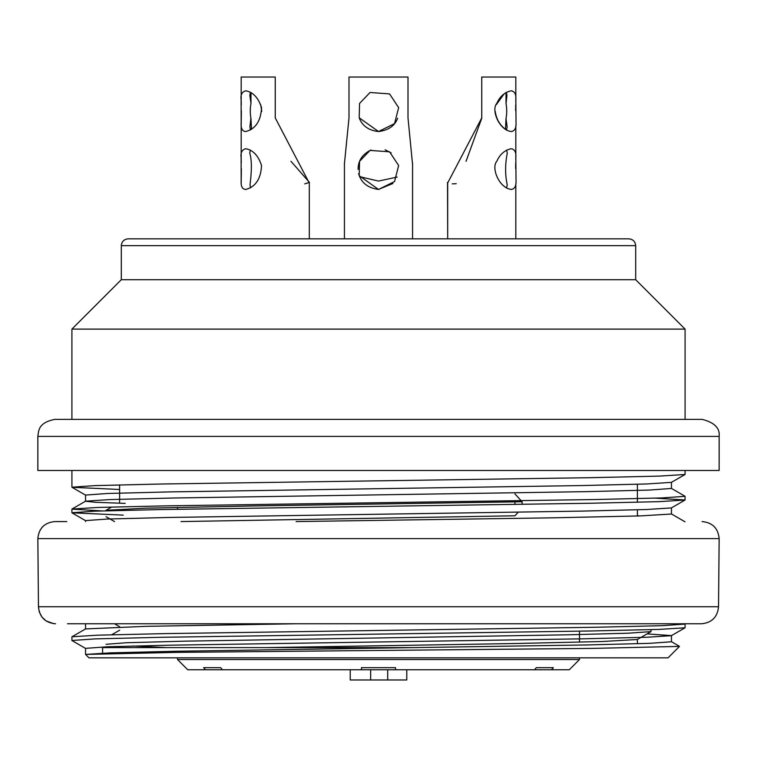 <?xml version="1.0" encoding="UTF-8"?>
<svg xmlns="http://www.w3.org/2000/svg" width="757" height="757" viewBox="0 0 757 757"><rect width="100%" height="100%" fill="white"/><g stroke="black" fill="none" stroke-linecap="round" stroke-linejoin="round"><path stroke-width="1.14" d="M684.858 627.808L659.215 629.398L591.302 630.969L160.579 637.309L95.127 638.889L71.934 640.488L71.915 636.864M72.227 636.769L97.767 635.17L165.811 633.6L596.639 627.25L661.93 625.679L685.085 624.08L685.085 627.704M102.11 510.928L72.237 509.13M72.331 509.045L97.691 507.455L165.641 505.856L596.667 499.506L661.722 497.936L684.924 496.346M655.165 498.153L684.725 499.951M684.659 500.055L659.035 501.654L590.659 503.244L160.323 509.565L94.852 511.155L72.18 512.726M72.294 512.82L123.24 515.12M671.421 641.766L649.563 643.346L587.053 644.945L175.662 651.257L110.617 652.856L85.541 654.427L176.002 652.392L592.845 648.399L679.313 646.402M85.815 628.906L146.11 626.332L295.864 623.768M296.082 521.573L554.048 517.807L640.526 515.905L671.412 514.022M125.208 503.386L95.637 502.317L85.655 501.257M85.721 501.172L110.125 499.563L174.914 497.983L586.732 491.643L649.43 490.053L671.279 488.473M684.782 474.507L659.252 476.106L591.274 477.676L160.493 484.026L94.985 485.606L71.924 487.196L71.915 470.476M72 487.29L119.606 489.486M671.156 482.379L646.582 483.969L581.556 485.559L170.051 491.899L107.617 493.469L85.655 495.059M671.336 507.938L646.525 509.508L581.896 511.107L170.287 517.438L107.503 519.028L85.778 520.598M647.027 633.902L671.421 635.577M671.327 635.681L646.752 637.252L581.878 638.842L170.211 645.182L107.579 646.771L85.598 648.352M132.948 645.995L166.398 647.614M719.15 436.411L719.15 470.476L37.85 470.476L37.85 436.411C38.758 431.036 37.859 422.728 54.883 419.378L702.118 419.378C714.39 422.453 720.068 428.131 719.15 436.411L37.85 436.411M679.398 646.487L668.053 657.833L88.948 657.833L85.541 654.427L85.541 648.352M417.192 647.614L102.574 647.614L102.574 653.159M514.94 501.882L514.94 504.484M181.018 521.573L514.94 515.782L518.214 512.196M266.445 647.614L513.672 643.554L601.947 641.529L637.29 639.514M128.122 238.834L628.878 238.834C632.984 239.269 635.255 241.54 635.691 245.647L121.309 245.647C121.745 241.54 124.016 239.269 128.122 238.834M635.691 245.647L635.691 279.712L121.309 279.712L121.309 245.647M635.691 279.712L685.085 329.106L71.915 329.106L121.309 279.712M514.94 493.895L522.122 501.759L522.122 504.37M522.122 501.759L248.741 506.036L146.054 508.174L106.075 510.294L111.705 507.029M106.027 644.302L126.466 642.731L184.907 641.16L567.551 634.811L627.875 633.221L650.869 631.631M515.621 110.73L515.706 104.75M515.791 102.214L515.82 96.612M506.026 92.534L506.026 103.662L506.026 92.534L504.115 93.906L496.327 104.617M495.239 111.43C496.365 119.133 499.781 125.085 505.496 129.296M456.206 183.696L452.251 183.866M447.69 182.428L447.69 238.834L447.529 182.361M466.038 161.298L481.755 118.253M481.755 117.903L481.755 77.025L481.755 117.903L447.69 182.957M515.621 168.641L515.706 162.66M515.791 160.124L515.82 154.523M506.026 118.206L505.477 129.57M506.49 130.166L507.152 126.921L505.979 118.243M506.49 188.077L507.247 184.897C505.051 174.791 505.07 164.174 507.294 153.037L506.565 150.113M511.259 131.529C498.721 129.939 491.085 109.566 496.791 103.444C499.809 96.517 504.588 92.307 511.126 90.812C514.713 91.342 516.274 94.341 515.829 99.81L516.019 122.057C516.378 127.933 514.788 131.093 511.259 131.529M506.357 92.335L506.935 95.429L506.026 103.662A20.439 10.22 -90 0 1 506.083 118.206M515.82 98.949L515.82 77.025L481.755 77.025M511.259 189.439C498.721 187.85 491.085 167.477 496.791 161.355C499.809 154.428 504.588 150.217 511.126 148.722C514.713 149.252 516.274 152.252 515.829 157.721L516.019 179.967C516.378 185.844 514.788 189.004 511.259 189.439M251.456 129.333L250.974 118.508L251.504 129.296M261.761 111.43L260.673 104.617M241.171 99.81L241.294 104.75M241.379 110.73L241.18 125.813M290.962 161.298L309.471 182.428L304.749 183.866M241.171 157.721L241.294 162.66M241.379 168.641L241.18 183.724M250.397 92.231L249.857 95.287L250.974 103.662A20.439 10.22 90 0 0 250.898 118.092L249.905 126.902L250.472 129.977M250.312 150.085L249.734 153.065C251.797 159.434 251.892 169.984 250.018 184.727L250.51 187.859M245.741 131.529C242.287 131.387 240.764 128.406 241.171 122.587L241.114 99.593C240.471 94.653 242.06 91.729 245.874 90.812C253.188 92.269 258.411 97.88 261.525 107.636C260.843 120.988 255.582 128.955 245.741 131.529M250.974 103.662L250.974 92.562M309.31 183.099L275.245 117.903L275.245 77.025L241.18 77.025L241.18 96.612M245.741 189.439C242.287 189.297 240.764 186.317 241.171 180.497L241.114 157.503C240.471 152.564 242.06 149.64 245.874 148.722C253.188 150.179 258.411 155.791 261.525 165.546C260.843 178.898 255.582 186.865 245.741 189.439M371.015 149.99C362.338 154.267 358.042 160.749 358.118 169.436M358.619 173.684C361.212 182.749 367.836 188.001 378.5 189.439L392.883 183.478M359.452 118.499C362.631 126.135 368.971 130.478 378.5 131.529C388.464 130.27 394.851 125.842 397.643 118.243M397.151 177.062L378.5 181.065L359.689 176.674M391.142 152.942L385.162 149.791M378.5 131.529L359.197 117.789L359.547 103.444L370.031 92.496L389.571 93.906L398.646 107.636L394.548 123.628L378.5 131.529M412.565 164.534L408.004 117.903L408.004 77.025L348.996 77.025L348.996 117.903L344.511 162.973M378.5 189.439L359.197 175.7L359.547 161.355L370.031 150.406L389.571 151.816L398.646 165.546L394.548 181.538L378.5 189.439M177.517 657.833L177.517 659.536L579.484 659.536L579.484 657.833M579.484 659.536L569.264 669.756L551.56 669.756L553.367 667.674L536.334 667.674L534.527 669.756L551.56 669.756M534.527 669.756L395.533 669.756L395.533 667.674L361.468 667.674L361.468 669.756L395.533 669.756L395.533 667.674M361.468 667.674L361.468 669.756L222.473 669.756L220.666 667.674L203.633 667.674L205.44 669.756L222.473 669.756M205.44 669.756L187.736 669.756L177.517 659.536M406.774 669.756L406.774 679.975L350.226 679.975L350.226 669.756M370.665 679.975L370.665 669.756M387.698 679.975L387.698 669.756M67.477 623.768L701.474 623.768C711.826 622.765 717.513 617.087 718.535 606.736C717.513 617.087 711.826 622.765 701.474 623.768L689.523 623.768M55.526 623.768C45.174 622.774 39.487 617.097 38.465 606.736L37.85 538.606L719.15 538.606L718.535 606.736L38.465 606.736L39.241 611.836L41.853 616.917L45.997 620.863L53.577 623.654M37.85 538.606C38.862 528.263 44.54 522.585 54.883 521.573L66.805 521.573M685.085 499.951L685.085 496.346M71.915 512.726L71.915 509.13M71.972 636.769L85.626 628.897M679.351 646.27L671.374 641.662M671.383 513.927L685.009 521.8M85.617 501.153L71.991 509.026M671.383 488.379L685.019 496.251M685.019 500.055L671.383 507.928M71.981 512.83L85.617 520.702M685.028 474.507L671.383 482.379M71.981 487.281L85.617 495.154M671.383 635.672L685.019 627.799M85.617 648.446L71.991 640.573M685.085 474.412L685.085 470.476M637.394 515.309L637.394 509.802M637.394 502.269L637.394 484.262M119.606 502.468L119.606 484.887M637.394 643.753L637.394 639.41M685.085 419.378L685.085 329.106M71.915 419.378L71.915 329.106M671.459 641.766L671.459 635.577M671.459 514.022L671.459 507.89M671.459 488.473L671.459 482.341M85.541 628.935L85.541 623.768M85.541 521.573L85.541 520.598M85.541 501.257L85.541 495.059M119.71 630.155L111.733 634.763M638.643 515.962L637.394 515.243M114.544 521.573L106.056 516.671M109.983 646.677L111.601 647.614M650.935 631.641L636.987 639.703M114.544 623.768L119.606 626.692M651.02 631.527L651.02 629.644M515.82 125.813L515.82 156.86M515.82 183.724L515.82 238.834M241.18 122.057L241.18 154.523M241.18 179.967L241.18 180.507M241.18 77.025L241.18 99.593M241.18 122.596L241.18 157.503M309.31 182.607L309.31 238.834M344.435 162.973L344.435 238.834M412.565 163.067L412.565 238.834M177.517 507.398L177.517 509.253M579.484 631.177L579.484 642.163M719.15 538.606C718.138 528.263 712.46 522.585 702.118 521.573"/></g></svg>
